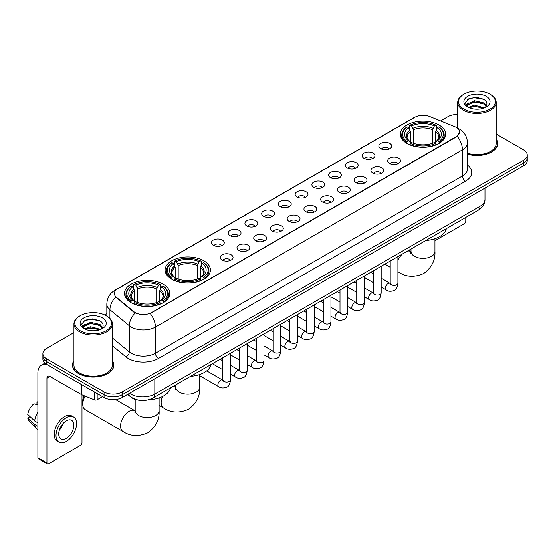 <?xml version="1.0" encoding="UTF-8"?>
<svg xmlns="http://www.w3.org/2000/svg" width="555" height="555" viewBox="0 0 555 555"><rect width="100%" height="100%" fill="white"/><g stroke="black" fill="none" stroke-linecap="round" stroke-linejoin="round"><path stroke-width="0.83" d="M203.782 260.767A22.651 13.077 0 0 0 179.099 257.936A22.651 13.077 0 0 0 165.112 270.014A22.651 13.077 0 0 0 171.745 279.262A22.651 13.077 0 0 0 196.428 282.1A22.651 13.077 0 0 0 210.414 270.014A22.651 13.077 0 0 0 203.782 260.767M163.163 284.216A22.651 13.077 0 0 0 138.479 281.385A22.651 13.077 0 0 0 124.5 293.463A22.651 13.077 0 0 0 131.133 302.711A22.651 13.077 0 0 0 155.816 305.541A22.651 13.077 0 0 0 169.802 293.463A22.651 13.077 0 0 0 163.163 284.216M439.005 124.965A22.651 13.077 0 0 0 414.321 122.128A22.651 13.077 0 0 0 400.335 134.213A22.651 13.077 0 0 0 406.968 143.454A22.651 13.077 0 0 0 431.658 146.291A22.651 13.077 0 0 0 445.637 134.213A22.651 13.077 0 0 0 439.005 124.965M380.744 148.657A6.41 3.698 180 0 1 379.467 147.609A6.41 3.698 180 0 1 381.59 143.01A6.41 3.698 180 0 1 389.804 143.419A6.41 3.698 180 0 1 391.081 147.609A6.41 3.698 180 0 1 380.744 148.657M389.027 149.038A3.843 2.22 0 0 0 387.994 147.956A3.843 2.22 0 0 0 384.206 147.394A3.843 2.22 0 0 0 381.521 149.038M363.997 158.321A6.41 3.698 180 0 1 362.727 157.273A6.41 3.698 180 0 1 364.85 152.674A6.41 3.698 180 0 1 373.064 153.09A6.41 3.698 180 0 1 374.341 157.273A6.41 3.698 180 0 1 363.997 158.321M372.287 158.702A3.843 2.22 0 0 0 371.253 157.62A3.843 2.22 0 0 0 367.465 157.058A3.843 2.22 0 0 0 364.781 158.702M347.257 167.985A6.41 3.698 180 0 1 345.987 166.937A6.41 3.698 180 0 1 348.11 162.338A6.41 3.698 180 0 1 356.324 162.754A6.41 3.698 180 0 1 357.593 166.937A6.41 3.698 180 0 1 347.257 167.985M355.54 168.373A3.843 2.22 0 0 0 354.513 167.291A3.843 2.22 0 0 0 350.718 166.729A3.843 2.22 0 0 0 348.041 168.373M330.516 177.649A6.41 3.698 180 0 1 329.247 176.608A6.41 3.698 180 0 1 331.37 172.008A6.41 3.698 180 0 1 339.584 172.418A6.41 3.698 180 0 1 340.853 176.608A6.41 3.698 180 0 1 330.516 177.649M338.8 178.037A3.843 2.22 0 0 0 337.773 176.955A3.843 2.22 0 0 0 333.978 176.393A3.843 2.22 0 0 0 331.3 178.037M313.776 187.319A6.41 3.698 180 0 1 312.507 186.272A6.41 3.698 180 0 1 314.629 181.672A6.41 3.698 180 0 1 322.844 182.082A6.41 3.698 180 0 1 324.113 186.272A6.41 3.698 180 0 1 313.776 187.319M322.06 187.701A3.843 2.22 0 0 0 321.026 186.619A3.843 2.22 0 0 0 317.238 186.057A3.843 2.22 0 0 0 314.56 187.701M297.036 196.983A6.41 3.698 180 0 1 295.76 195.936A6.41 3.698 180 0 1 297.889 191.336A6.41 3.698 180 0 1 306.103 191.746A6.41 3.698 180 0 1 307.373 195.936A6.41 3.698 180 0 1 297.036 196.983M305.319 197.365A3.843 2.22 0 0 0 304.286 196.283A3.843 2.22 0 0 0 300.498 195.721A3.843 2.22 0 0 0 297.813 197.365M280.296 206.647A6.41 3.698 180 0 1 279.019 205.6A6.41 3.698 180 0 1 281.142 201A6.41 3.698 180 0 1 289.356 201.416A6.41 3.698 180 0 1 290.633 205.6A6.41 3.698 180 0 1 280.296 206.647M288.579 207.029A3.843 2.22 0 0 0 287.546 205.954A3.843 2.22 0 0 0 283.758 205.385A3.843 2.22 0 0 0 281.073 207.029M263.556 216.311A6.41 3.698 180 0 1 262.279 215.264A6.41 3.698 180 0 1 264.402 210.664A6.41 3.698 180 0 1 272.616 211.08A6.41 3.698 180 0 1 273.892 215.264A6.41 3.698 180 0 1 263.556 216.311M271.839 216.7A3.843 2.22 0 0 0 270.805 215.618A3.843 2.22 0 0 0 267.017 215.056A3.843 2.22 0 0 0 264.333 216.7M246.808 225.982A6.41 3.698 180 0 1 245.539 224.935A6.41 3.698 180 0 1 247.662 220.335A6.41 3.698 180 0 1 255.876 220.744A6.41 3.698 180 0 1 257.145 224.935A6.41 3.698 180 0 1 246.808 225.982M255.099 226.364A3.843 2.22 0 0 0 254.065 225.281A3.843 2.22 0 0 0 250.277 224.72A3.843 2.22 0 0 0 247.592 226.364M230.068 235.646A6.41 3.698 180 0 1 228.799 234.599A6.41 3.698 180 0 1 230.922 229.999A6.41 3.698 180 0 1 239.136 230.408A6.41 3.698 180 0 1 240.405 234.599A6.41 3.698 180 0 1 230.068 235.646M238.352 236.028A3.843 2.22 0 0 0 237.325 234.945A3.843 2.22 0 0 0 233.53 234.383A3.843 2.22 0 0 0 230.852 236.028M213.328 245.31A6.41 3.698 180 0 1 212.059 244.262A6.41 3.698 180 0 1 214.181 239.663A6.41 3.698 180 0 1 222.395 240.079A6.41 3.698 180 0 1 223.665 244.262A6.41 3.698 180 0 1 213.328 245.31M221.611 245.692A3.843 2.22 0 0 0 220.578 244.609A3.843 2.22 0 0 0 216.79 244.047A3.843 2.22 0 0 0 214.112 245.692M389.534 163.399A6.41 3.698 180 0 1 388.264 162.351A6.41 3.698 180 0 1 390.387 157.752A6.41 3.698 180 0 1 398.601 158.161A6.41 3.698 180 0 1 399.871 162.351A6.41 3.698 180 0 1 389.534 163.399M397.817 163.78A3.843 2.22 0 0 0 396.79 162.698A3.843 2.22 0 0 0 392.995 162.136A3.843 2.22 0 0 0 390.318 163.78M372.793 173.063A6.41 3.698 180 0 1 371.524 172.015A6.41 3.698 180 0 1 373.647 167.416A6.41 3.698 180 0 1 381.861 167.832A6.41 3.698 180 0 1 383.13 172.015A6.41 3.698 180 0 1 372.793 173.063M381.077 173.444A3.843 2.22 0 0 0 380.043 172.362A3.843 2.22 0 0 0 376.255 171.8A3.843 2.22 0 0 0 373.577 173.444M356.053 182.727A6.41 3.698 180 0 1 354.777 181.679A6.41 3.698 180 0 1 356.907 177.08A6.41 3.698 180 0 1 365.121 177.496A6.41 3.698 180 0 1 366.39 181.679A6.41 3.698 180 0 1 356.053 182.727M364.337 183.115A3.843 2.22 0 0 0 363.303 182.033A3.843 2.22 0 0 0 359.515 181.471A3.843 2.22 0 0 0 356.83 183.115M339.313 192.398A6.41 3.698 180 0 1 338.037 191.35A6.41 3.698 180 0 1 340.159 186.751A6.41 3.698 180 0 1 348.373 187.16A6.41 3.698 180 0 1 349.65 191.35A6.41 3.698 180 0 1 339.313 192.398M347.596 192.779A3.843 2.22 0 0 0 346.563 191.697A3.843 2.22 0 0 0 342.775 191.135A3.843 2.22 0 0 0 340.09 192.779M322.573 202.062A6.41 3.698 180 0 1 321.296 201.014A6.41 3.698 180 0 1 323.419 196.415A6.41 3.698 180 0 1 331.633 196.824A6.41 3.698 180 0 1 332.91 201.014A6.41 3.698 180 0 1 322.573 202.062M330.856 202.443A3.843 2.22 0 0 0 329.823 201.361A3.843 2.22 0 0 0 326.035 200.799A3.843 2.22 0 0 0 323.35 202.443M305.826 211.726A6.41 3.698 180 0 1 304.556 210.678A6.41 3.698 180 0 1 306.679 206.078A6.41 3.698 180 0 1 314.893 206.495A6.41 3.698 180 0 1 316.163 210.678A6.41 3.698 180 0 1 305.826 211.726M314.116 212.107A3.843 2.22 0 0 0 313.082 211.025A3.843 2.22 0 0 0 309.295 210.463A3.843 2.22 0 0 0 306.61 212.107M289.086 221.389A6.41 3.698 180 0 1 287.816 220.342A6.41 3.698 180 0 1 289.939 215.742A6.41 3.698 180 0 1 298.153 216.159A6.41 3.698 180 0 1 299.423 220.342A6.41 3.698 180 0 1 289.086 221.389M297.369 221.778A3.843 2.22 0 0 0 296.342 220.696A3.843 2.22 0 0 0 292.547 220.127A3.843 2.22 0 0 0 289.87 221.778M272.345 231.053A6.41 3.698 180 0 1 271.076 230.013A6.41 3.698 180 0 1 273.199 225.406A6.41 3.698 180 0 1 281.413 225.823A6.41 3.698 180 0 1 282.682 230.013A6.41 3.698 180 0 1 272.345 231.053M280.629 231.442A3.843 2.22 0 0 0 279.595 230.36A3.843 2.22 0 0 0 275.807 229.798A3.843 2.22 0 0 0 273.129 231.442M255.605 240.724A6.41 3.698 180 0 1 254.336 239.677A6.41 3.698 180 0 1 256.459 235.077A6.41 3.698 180 0 1 264.673 235.486A6.41 3.698 180 0 1 265.942 239.677A6.41 3.698 180 0 1 255.605 240.724M263.889 241.106A3.843 2.22 0 0 0 262.855 240.024A3.843 2.22 0 0 0 259.067 239.462A3.843 2.22 0 0 0 256.382 241.106M238.865 250.388A6.41 3.698 180 0 1 237.589 249.341A6.41 3.698 180 0 1 239.711 244.741A6.41 3.698 180 0 1 247.932 245.15A6.41 3.698 180 0 1 249.202 249.341A6.41 3.698 180 0 1 238.865 250.388M247.148 250.77A3.843 2.22 0 0 0 246.115 249.688A3.843 2.22 0 0 0 242.327 249.126A3.843 2.22 0 0 0 239.642 250.77M222.125 260.052A6.41 3.698 180 0 1 220.848 259.005A6.41 3.698 180 0 1 222.971 254.405A6.41 3.698 180 0 1 231.185 254.821A6.41 3.698 180 0 1 232.462 259.005A6.41 3.698 180 0 1 222.125 260.052M230.408 260.434A3.843 2.22 0 0 0 229.375 259.351A3.843 2.22 0 0 0 225.587 258.79A3.843 2.22 0 0 0 222.902 260.434M454.566 126.554A11.537 6.66 180 0 1 456.106 127.303A11.537 6.66 180 0 1 459.485 132.014A11.537 6.66 180 0 1 456.106 136.724L151.501 312.583A11.537 6.66 180 0 1 133.887 311.695L116.467 297.327A11.537 6.66 180 0 1 114.379 293.505A11.537 6.66 180 0 1 117.757 288.794L414.904 117.244A11.537 6.66 180 0 1 429.681 116.494L454.566 126.554M139.138 400.287A12.82 7.402 180 0 1 131.029 397.255L127.601 394.425M73.947 360.639A20.729 11.967 0 0 0 72.448 365.1A20.729 11.967 0 0 0 78.526 373.564A20.729 11.967 0 0 0 101.107 376.158A20.729 11.967 0 0 0 113.907 365.1A20.729 11.967 0 0 0 112.408 360.639M459.485 132.014L457.223 136.252L456.106 137.064L150.204 313.513A14.957 8.637 60 0 1 155.428 327.068A17.094 9.872 180 0 1 131.257 327.068A17.094 9.872 180 0 1 129.336 325.75L109.925 309.739A17.094 9.872 180 0 1 106.831 304.078L106.831 316.107M73.947 332.584L46.641 348.353A12.82 7.402 0 0 0 42.888 353.584L42.888 359.168A12.82 7.402 0 0 0 46.641 364.399L104.056 397.553L104.056 394.758A12.82 7.402 0 0 0 122.19 394.758L523.497 163.066A12.82 7.402 0 0 0 527.25 157.835A12.82 7.402 0 0 1 523.497 163.066L122.19 394.758A12.82 7.402 0 0 1 104.056 394.758L46.641 361.61L104.056 394.758L104.056 391.969A12.82 7.402 0 0 0 122.19 391.969L523.497 160.277A12.82 7.402 0 0 0 527.25 155.039A12.82 7.402 0 0 0 523.497 149.808L496.191 134.039M42.888 356.379A12.82 7.402 0 0 0 46.641 361.61A12.82 7.402 0 0 1 42.888 356.379M136.481 313.513L133.887 312.201L115.69 297.05A14.957 10.004 129.5 0 0 109.925 309.739L109.925 318.466M467.463 154.165A20.729 11.967 0 0 0 497.682 143.53A20.729 11.967 0 0 0 496.191 139.062M457.729 114.503A12.82 7.402 0 0 0 447.947 116.661L440.594 120.907M106.831 313.603L104.576 314.907M42.888 353.584A12.82 7.402 0 0 0 46.641 358.821L104.056 391.969M104.056 397.553A12.82 7.402 0 0 0 122.19 397.553L523.497 165.862A12.82 7.402 0 0 0 527.25 160.624L527.25 155.039M434.954 240.703L464.264 223.783A2.137 1.235 120 0 0 465.777 221.167L465.777 217.428M463.966 109.155A18.377 10.607 0 0 0 489.954 109.155A18.377 10.607 0 0 0 489.954 94.149L490.558 94.503A19.231 11.1 0 0 1 496.191 102.349A19.231 11.1 0 0 1 484.321 112.609A19.231 11.1 0 0 1 463.363 110.202A19.231 11.1 0 0 1 457.729 102.349A19.231 11.1 0 0 1 463.363 94.503L463.966 94.149A18.377 10.607 0 0 0 463.966 109.155M467.463 153.18A19.231 11.1 0 0 0 496.191 143.53L496.191 102.349M467.463 154.026A20.514 11.842 0 0 0 497.474 143.53A20.514 11.842 0 0 0 496.191 139.402M468.406 107.365L474.456 105.166L484.453 107.843M469.322 107.781L474.456 106.276L483.412 108.218M468.24 107.281L467.296 105.207L467.629 103.945L474.456 100.739L483.787 102.918L486.346 105.95M467.324 106.671L467.296 105.207M467.365 105.762L467.629 105.048L474.456 101.843L483.787 104.028L486.055 106.407M484.855 107.67A9.657 5.578 0 0 0 485.271 107.302C487.734 104.618 487.408 102.064 484.293 99.643L476.738 97.264L468.947 98.623L465.326 102.633L467.671 106.928M486.208 96.313A13.077 7.548 0 0 0 467.74 96.299A13.077 7.548 0 0 0 467.657 106.962A13.077 7.548 0 0 0 467.712 106.99A13.077 7.548 0 0 0 486.263 106.962A13.077 7.548 0 0 0 486.208 96.313M486.09 107.059L487.033 106.414M490.558 94.503L489.954 94.149A18.377 10.607 0 0 0 463.966 94.149M467.15 99.727L473.699 97.715L483.211 98.984M465.895 105.117L467.678 103.854M470.626 102.703L473.699 102.148L481.393 102.807M470.626 107.136L473.699 106.574L481.393 107.24M465.694 104.763L468.42 102.932M406.565 143.218L407.169 141.594A20.341 11.745 0 0 1 407.169 126.824L408.57 127.629A18.377 10.607 0 0 0 408.57 140.79L409.951 141.574L410.395 143.225M410.395 142.552L410.395 131.5L408.57 127.629M409.583 129.384L409.583 125.423L410.194 125.076A20.341 11.745 0 0 1 435.779 125.076L434.385 125.888A18.377 10.607 0 0 0 411.595 125.888L413.419 129.759L413.419 143.266M432.553 143.266L432.553 129.759L434.385 125.888M425.81 240.502A23.504 13.57 0 0 0 446.324 228.66M409.583 144.39A21.194 12.238 0 0 0 436.39 144.39L435.779 143.343A20.341 11.745 0 0 1 410.194 143.343L409.583 144.751M436.39 144.751L436.39 144.39M407.169 126.824L406.565 127.171A21.194 12.238 0 0 0 401.792 134.907A21.194 12.238 0 0 0 406.565 142.642M435.779 125.076L436.39 125.423L436.39 129.384M410.194 143.343L411.595 142.531A18.377 10.607 0 0 0 434.385 142.531L435.779 143.343M408.57 140.79L407.169 141.594M411.595 125.888L410.194 125.076M409.951 130.009A16.435 9.49 0 0 0 409.951 141.574L410.027 141.622C407.696 139.367 406.739 137.834 407.176 137.023A15.811 9.13 0 0 1 410.395 131.5M439.407 142.642A21.194 12.238 0 0 0 444.187 134.907A21.194 12.238 0 0 0 439.407 127.171L438.804 126.824A20.341 11.745 0 0 1 438.804 141.594L439.407 143.218M438.804 141.594L437.402 140.79A18.377 10.607 0 0 0 437.402 127.629L438.804 126.824M437.402 127.629L435.578 131.5L435.578 142.552L436.022 141.574L437.402 140.79M435.578 131.5A15.811 9.13 0 0 1 438.797 137.023C439.227 137.841 438.277 139.374 435.946 141.622L436.022 141.574A16.435 9.49 0 0 0 436.022 130.009M435.578 143.225L435.578 142.552M171.342 279.019L171.946 277.403A20.341 11.745 0 0 1 171.946 262.626L173.347 263.438A18.377 10.607 0 0 0 173.347 276.591L174.728 277.382L175.172 279.026M175.172 278.353L175.172 267.309L173.347 263.438M174.36 265.186L174.36 261.232L174.971 260.885A20.341 11.745 0 0 1 200.556 260.885L199.162 261.689A18.377 10.607 0 0 0 176.365 261.689L178.197 265.561L178.197 279.075M197.33 279.075L197.33 265.561L199.162 261.689M190.587 376.304A23.504 13.57 0 0 0 211.094 364.462M174.36 280.192A21.194 12.238 0 0 0 201.167 280.192L200.556 279.144A20.341 11.745 0 0 1 174.971 279.144L174.36 280.559M201.167 280.559L201.167 280.192M171.946 262.626L171.342 262.973A21.194 12.238 0 0 0 166.569 270.715A21.194 12.238 0 0 0 171.342 278.45M200.556 260.885L201.167 261.232L201.167 265.186M174.971 279.144L176.365 278.339A18.377 10.607 0 0 0 199.162 278.339L200.556 279.144M173.347 276.591L171.946 277.403M176.365 261.689L174.971 260.885M174.728 265.817A16.435 9.49 0 0 0 174.728 277.382L174.804 277.431C172.466 275.169 171.516 273.636 171.953 272.831A15.811 9.13 0 0 1 175.172 267.309M204.184 278.45A21.194 12.238 0 0 0 208.957 270.715A21.194 12.238 0 0 0 204.184 262.973L203.581 262.626A20.341 11.745 0 0 1 203.581 277.403L204.184 279.019M203.581 277.403L202.18 276.591A18.377 10.607 0 0 0 202.18 263.438L203.581 262.626M202.18 263.438L200.355 267.309L200.355 278.353L200.799 277.382L202.18 276.591M200.355 267.309A15.811 9.13 0 0 1 203.574 272.831C204.004 273.643 203.054 275.176 200.723 277.431L200.799 277.382A16.435 9.49 0 0 0 200.799 265.817M200.355 279.026L200.355 278.353M85.13 396.145A11.967 6.91 120 0 0 82.785 404.255L82.785 400.765A7.694 4.44 -60 0 1 84.173 395.764M82.785 404.255A11.967 6.91 120 0 0 85.262 409.729L123.037 431.54A11.967 6.91 -60 0 1 121.198 421.953A11.967 6.91 -60 0 1 129.017 411.408A11.967 6.91 -60 0 1 135.004 410.811L135.184 410.915M130.723 302.468L131.334 300.852A20.341 11.745 0 0 1 131.334 286.075L132.735 286.886A18.377 10.607 0 0 0 132.735 300.04L134.116 300.824L134.56 302.475M134.56 301.802L134.56 290.758L132.735 286.886M133.748 288.635L133.748 284.68L134.359 284.333A20.341 11.745 0 0 1 159.944 284.333L158.543 285.138A18.377 10.607 0 0 0 135.753 285.138L137.584 289.009L137.584 302.524M156.718 302.524L156.718 289.009L158.543 285.138M148.497 399.829A23.504 13.57 0 0 0 170.482 387.91M133.748 303.64A21.194 12.238 0 0 0 160.548 303.64L159.944 302.593A20.341 11.745 0 0 1 134.359 302.593L133.748 304.008M160.548 304.008L160.548 303.64M131.334 286.075L130.723 286.422A21.194 12.238 0 0 0 125.95 294.164A21.194 12.238 0 0 0 130.723 301.899M159.944 284.333L160.548 284.68L160.548 288.635M134.359 302.593L135.753 301.788A18.377 10.607 0 0 0 158.543 301.788L159.944 302.593M132.735 300.04L131.334 300.852M135.753 285.138L134.359 284.333M134.116 289.266A16.435 9.49 0 0 0 134.116 300.824L134.192 300.879C131.854 298.618 130.904 297.085 131.334 296.28A15.811 9.13 0 0 1 134.56 290.758M163.572 301.899A21.194 12.238 0 0 0 168.345 294.164A21.194 12.238 0 0 0 163.572 286.422L162.962 286.075A20.341 11.745 0 0 1 162.962 300.852L163.572 302.468M162.962 300.852L161.567 300.04A18.377 10.607 0 0 0 161.567 286.886L162.962 286.075M161.567 286.886L159.736 290.758L159.736 301.802L160.187 300.824L161.567 300.04M159.736 290.758A15.811 9.13 0 0 1 162.962 296.28C163.392 297.091 162.442 298.625 160.111 300.879L160.187 300.824A16.435 9.49 0 0 0 160.187 289.266M159.736 302.475L159.736 301.802M97.181 393.578L97.181 399.773L102.543 396.679M47.279 364.774A17.094 9.872 -120 0 0 41.417 365.128A17.094 9.872 -120 0 0 37.879 372.953L37.879 457.743L46.946 462.974L46.946 378.184A4.274 2.47 60 0 1 47.827 376.228A4.274 2.47 60 0 1 49.964 376.443L81.564 394.681L81.564 384.566M46.946 462.974A2.137 1.235 120 0 0 47.383 463.952L38.323 458.721A2.137 1.235 -60 0 1 37.879 457.743M47.383 463.952A2.137 1.235 120 0 0 48.452 463.848L80.489 445.353A2.137 1.235 120 0 0 81.994 442.737L81.994 394.882M97.181 399.773A2.137 1.235 180 0 1 94.447 399.912L81.849 394.82A2.137 1.235 180 0 1 81.564 394.681M66.281 438.339A10.684 6.167 120 0 0 73.26 428.925A10.684 6.167 120 0 0 71.623 420.364A10.684 6.167 120 0 0 66.281 420.898A10.684 6.167 120 0 0 59.302 430.312A10.684 6.167 120 0 0 60.939 438.873A10.684 6.167 120 0 0 66.281 438.339M59.378 430.063A10.684 6.167 120 0 0 63.215 423.416M37.879 402.319L36.97 402.049L36.97 404.193L37.879 404.72M73.551 417.034L71.734 415.986A14.527 8.387 120 0 0 64.47 416.708A14.527 8.387 120 0 0 54.98 429.514A14.527 8.387 120 0 0 57.207 441.156L59.017 442.203A14.527 8.387 120 0 0 66.281 441.482A14.527 8.387 120 0 0 75.778 428.682A14.527 8.387 120 0 0 73.551 417.034A14.527 8.387 120 0 0 66.281 417.755A14.527 8.387 120 0 0 56.79 430.562A14.527 8.387 120 0 0 59.017 442.203M37.879 412.31A14.104 8.145 120 0 0 34.667 421.002L27.75 414.529A11.114 6.417 120 0 1 33.952 403.79L37.879 404.983M37.879 422.854L34.667 421.002M31.489 418.033L29.609 416.944L27.75 418.019L34.667 424.492L37.879 426.344M34.667 424.492A14.104 8.145 120 0 0 36.408 428.432A14.104 8.145 120 0 0 37.476 429.272L37.879 429.501M37.879 401.792A11.114 6.417 120 0 0 36.97 402.049M27.75 418.019A11.114 6.417 120 0 0 29.061 420.787L36.408 428.432M80.184 330.731A18.377 10.607 0 0 0 106.171 330.731A18.377 10.607 0 0 0 106.171 315.726L106.775 316.072A19.231 11.1 0 0 1 112.408 323.926A19.231 11.1 0 0 1 100.538 334.186A19.231 11.1 0 0 1 79.58 331.779A19.231 11.1 0 0 1 73.947 323.926A19.231 11.1 0 0 1 79.58 316.072L80.184 315.726A18.377 10.607 0 0 0 80.184 330.731M73.947 323.926L73.947 365.1A19.231 11.1 0 0 0 79.58 372.953A19.231 11.1 0 0 0 100.538 375.36A19.231 11.1 0 0 0 112.408 365.1L112.408 323.926M73.947 360.979A20.514 11.842 0 0 0 72.663 365.1A20.514 11.842 0 0 0 78.671 373.473A20.514 11.842 0 0 0 101.031 376.04A20.514 11.842 0 0 0 113.692 365.1A20.514 11.842 0 0 0 112.408 360.979M84.631 328.942L90.68 326.742L100.67 329.413M85.546 329.358L90.68 327.852L99.636 329.795M84.464 328.858L83.521 326.777L83.847 325.514L90.68 322.309L100.011 324.495L102.571 327.519M83.548 328.248L83.521 326.777M83.583 327.332L83.847 326.624L90.68 323.419L100.011 325.598L102.28 327.984M101.079 329.247A9.657 5.578 0 0 0 101.489 328.879C103.951 326.194 103.625 323.634 100.51 321.213L92.956 318.841L85.165 320.193L81.543 324.21L83.895 328.504M102.425 317.89A13.077 7.548 0 0 0 83.958 317.869A13.077 7.548 0 0 0 83.874 328.532A13.077 7.548 0 0 0 83.93 328.567A13.077 7.548 0 0 0 102.481 328.532A13.077 7.548 0 0 0 102.425 317.89M102.307 328.629L103.251 327.991M106.775 316.072L106.171 315.726A18.377 10.607 0 0 0 80.184 315.726M83.375 321.296L89.917 319.285L99.435 320.554M82.112 326.694L83.895 325.424M86.851 324.273L89.917 323.718L97.618 324.377M86.851 328.706L89.917 328.151L97.618 328.81M81.911 326.333L84.638 324.502M116.467 297.327L116.467 297.834M133.887 311.695L133.887 312.201M151.501 312.583L151.501 312.93M467.463 165.085A21.367 12.335 180 0 1 465.472 181.214L158.452 358.468A4.274 2.47 60 0 1 155.428 353.237L462.454 175.977A17.094 9.872 0 0 0 467.463 168.998L467.463 142.829A17.094 9.872 180 0 1 462.454 149.808A14.957 8.637 -120 0 0 457.223 136.252M158.452 358.468A21.367 12.335 180 0 1 128.233 358.468A21.367 12.335 180 0 1 125.839 356.823L112.408 345.751M135.163 312.992A14.957 10.004 129.5 0 0 129.336 325.75L129.336 351.919A17.094 9.872 0 0 0 131.257 353.237A17.094 9.872 0 0 0 155.428 353.237L155.428 327.068L462.454 149.808L462.454 175.977A4.274 2.47 60 0 0 465.472 181.214M467.463 142.829C467.171 136.683 464.466 132.076 459.353 129.003L457.195 127.948A14.957 7.007 112 0 0 456.994 127.879M116.488 289.668A14.957 8.637 -120 0 0 114.941 290.251C109.821 293.324 107.122 297.931 106.831 304.078M114.941 290.251L413.648 117.792A14.957 8.637 60 0 1 414.779 117.313M122.19 391.969L122.19 397.553M523.497 160.277L523.497 165.862M46.641 358.821L46.641 364.399M112.408 337.96L129.336 351.919A4.274 2.858 -50.5 0 1 125.839 356.823M129.502 393.329A17.094 9.872 0 0 0 130.647 394.064A17.094 9.872 0 0 0 154.824 394.064L479.978 206.335A17.094 9.872 0 0 0 484.987 199.356C485.112 203.602 482.85 207.23 478.209 210.248L153.055 397.977A8.547 4.933 60 0 0 154.824 394.064L154.824 378.711M479.978 190.982L479.978 206.335A8.547 4.933 60 0 1 478.209 210.248M128.809 393.731A8.547 5.716 129.5 0 0 130.3 396.506L127.706 394.369M434.954 238.705L434.954 251.45A11.967 6.91 180 0 1 431.45 256.341A11.967 6.91 180 0 1 414.523 256.341A11.967 6.91 180 0 1 411.019 251.45L410.7 253.746M407.384 251.137A11.967 6.91 -60 0 1 410.839 251.561L411.019 251.658M434.954 251.45C435.467 260.24 431.707 267.607 423.659 273.553C414.488 277.549 406.225 277.125 398.872 272.283A11.967 6.91 -60 0 1 397.914 271.513M397.914 260.344A11.967 6.91 -60 0 1 402.326 254.058M432.553 129.759A15.811 9.13 0 0 0 413.419 129.759M433.004 128.267A16.435 9.49 0 0 0 412.975 128.267M199.731 374.514L199.731 387.258A11.967 6.91 180 0 1 196.227 392.142A11.967 6.91 180 0 1 179.3 392.142A11.967 6.91 180 0 1 175.796 387.258L175.477 389.554M172.161 386.939A11.967 6.91 -60 0 1 175.616 387.362L175.796 387.466M199.731 387.258C200.244 396.041 196.484 403.409 188.436 409.361C179.265 413.35 171.002 412.927 163.649 408.091A11.967 6.91 -60 0 1 162.518 396.548M197.33 265.561A15.811 9.13 0 0 0 178.197 265.561M197.774 264.069A16.435 9.49 0 0 0 177.753 264.069M159.119 397.963L159.119 410.707A11.967 6.91 180 0 1 155.608 415.591A11.967 6.91 180 0 1 138.688 415.591A11.967 6.91 180 0 1 135.184 410.707L134.865 413.003M156.718 289.009A15.811 9.13 0 0 0 137.584 289.009M157.162 287.518A16.435 9.49 0 0 0 137.134 287.518M397.914 256.604L397.914 283.189A3.843 2.22 180 0 1 396.61 284.854A3.843 2.22 180 0 1 391.344 284.757A3.843 2.22 180 0 1 390.221 283.189L390.096 284.021L390.442 283.737M397.914 283.189C397.387 287.656 396.006 290.147 393.766 290.674C390.588 291.659 388.035 291.437 386.1 290.008A3.843 2.22 -60 0 1 385.51 286.928A3.843 2.22 -60 0 1 388.021 283.536A3.843 2.22 -60 0 1 388.195 283.445A3.843 2.22 -60 0 1 389.95 283.348L390.727 283.654M381.174 266.275L381.174 292.853A3.843 2.22 180 0 1 379.87 294.518A3.843 2.22 180 0 1 374.604 294.427A3.843 2.22 180 0 1 373.48 292.853L373.355 293.685L373.702 293.401M381.174 292.853C380.647 297.32 379.259 299.818 377.025 300.338C373.848 301.323 371.295 301.101 369.359 299.672A3.843 2.22 -60 0 1 368.77 296.592A3.843 2.22 -60 0 1 371.281 293.207A3.843 2.22 -60 0 1 371.455 293.109A3.843 2.22 -60 0 1 373.203 293.012L373.987 293.324M364.434 275.939L364.434 302.517A3.843 2.22 180 0 1 363.13 304.189A3.843 2.22 180 0 1 357.864 304.091A3.843 2.22 180 0 1 356.74 302.517L356.615 303.349L356.962 303.065M364.434 302.517C363.907 306.984 362.519 309.482 360.278 310.002C357.108 310.987 354.548 310.765 352.619 309.343A3.843 2.22 -60 0 1 352.03 306.256A3.843 2.22 -60 0 1 354.541 302.87A3.843 2.22 -60 0 1 354.714 302.773A3.843 2.22 -60 0 1 356.463 302.676L357.247 302.988M347.687 285.603L347.687 312.188A3.843 2.22 180 0 1 346.389 313.852A3.843 2.22 180 0 1 341.124 313.755A3.843 2.22 180 0 1 340 312.188L339.875 313.013L340.215 312.729M347.687 312.188C347.159 316.648 345.779 319.146 343.538 319.666C340.361 320.651 337.808 320.429 335.879 319.007A3.843 2.22 -60 0 1 335.289 315.927A3.843 2.22 -60 0 1 337.801 312.534A3.843 2.22 -60 0 1 337.974 312.444A3.843 2.22 -60 0 1 339.722 312.347L340.506 312.652M330.947 295.267L330.947 321.851A3.843 2.22 180 0 1 329.649 323.516A3.843 2.22 180 0 1 324.384 323.419A3.843 2.22 180 0 1 323.253 321.851L323.135 322.684L323.475 322.399M330.947 321.851C330.419 326.319 329.039 328.81 326.798 329.337C323.62 330.315 321.067 330.1 319.139 328.671A3.843 2.22 -60 0 1 318.549 325.591A3.843 2.22 -60 0 1 321.061 322.198A3.843 2.22 -60 0 1 321.227 322.108A3.843 2.22 -60 0 1 322.982 322.011L323.766 322.316M314.206 304.931L314.206 331.515A3.843 2.22 180 0 1 312.902 333.18A3.843 2.22 180 0 1 307.643 333.083A3.843 2.22 180 0 1 306.513 331.515L306.395 332.348L306.735 332.063M314.206 331.515C313.679 335.983 312.298 338.481 310.058 339.001C306.88 339.986 304.327 339.764 302.392 338.335A3.843 2.22 -60 0 1 301.802 335.255A3.843 2.22 -60 0 1 304.32 331.862A3.843 2.22 -60 0 1 304.487 331.772A3.843 2.22 -60 0 1 306.242 331.675L307.019 331.98M297.466 314.602L297.466 341.179A3.843 2.22 180 0 1 296.162 342.844A3.843 2.22 180 0 1 290.903 342.754A3.843 2.22 180 0 1 289.772 341.179L289.648 342.012L289.994 341.727M297.466 341.179C296.939 345.647 295.558 348.145 293.317 348.665C290.14 349.65 287.587 349.428 285.652 347.999A3.843 2.22 -60 0 1 285.062 344.919A3.843 2.22 -60 0 1 287.573 341.533A3.843 2.22 -60 0 1 287.747 341.436A3.843 2.22 -60 0 1 289.502 341.339L290.279 341.651M280.726 324.266L280.726 350.85A3.843 2.22 180 0 1 279.422 352.515A3.843 2.22 180 0 1 274.156 352.418A3.843 2.22 180 0 1 273.032 350.85L272.907 351.676L273.254 351.391M280.726 350.85C280.199 355.311 278.811 357.808 276.577 358.329C273.4 359.314 270.847 359.092 268.911 357.67A3.843 2.22 -60 0 1 268.322 354.583A3.843 2.22 -60 0 1 270.833 351.197A3.843 2.22 -60 0 1 271.006 351.107A3.843 2.22 -60 0 1 272.755 351.003L273.539 351.315M263.986 333.93L263.986 360.514A3.843 2.22 180 0 1 262.681 362.179A3.843 2.22 180 0 1 257.416 362.082A3.843 2.22 180 0 1 256.292 360.514L256.167 361.347L256.514 361.062M263.986 360.514C263.458 364.982 262.071 367.472 259.837 368C256.66 368.978 254.1 368.756 252.171 367.334A3.843 2.22 -60 0 1 251.581 364.253A3.843 2.22 -60 0 1 254.093 360.861A3.843 2.22 -60 0 1 254.266 360.771A3.843 2.22 -60 0 1 256.015 360.674L256.798 360.979M247.246 343.594L247.246 370.178A3.843 2.22 180 0 1 245.941 371.843A3.843 2.22 180 0 1 240.676 371.746A3.843 2.22 180 0 1 239.552 370.178L239.427 371.011L239.774 370.726M247.246 370.178C246.718 374.646 245.331 377.136 243.09 377.664C239.92 378.649 237.36 378.427 235.431 376.998A3.843 2.22 -60 0 1 234.841 373.917A3.843 2.22 -60 0 1 237.353 370.525A3.843 2.22 -60 0 1 237.526 370.435A3.843 2.22 -60 0 1 239.274 370.338L240.058 370.643M230.498 353.264L230.498 379.842A3.843 2.22 180 0 1 229.201 381.507A3.843 2.22 180 0 1 223.936 381.417A3.843 2.22 180 0 1 222.812 379.842L222.687 380.675L223.027 380.39M230.498 379.842C229.971 384.31 228.591 386.807 226.35 387.328C223.172 388.313 220.619 388.091 218.691 386.662A3.843 2.22 -60 0 1 218.101 383.581A3.843 2.22 -60 0 1 220.612 380.196A3.843 2.22 -60 0 1 220.779 380.099A3.843 2.22 -60 0 1 222.534 380.002L223.318 380.314M46.946 378.184L49.964 376.443M81.849 384.726L81.849 394.82M94.447 399.912L94.447 392.003M413.648 117.792L416.389 116.515M153.055 397.977C146.173 401.431 139.298 401.431 132.423 397.977L130.3 396.506M484.987 199.356L484.987 188.089M497.474 145.244L497.474 143.53M457.729 128.177L457.729 102.349M398.872 272.283L397.914 271.728M390.221 267.288L384.816 264.166M401.792 138.819L401.792 134.907M444.187 138.819L444.187 134.907M410.839 251.561L408.751 250.354M411.019 249.042L411.019 251.45M163.649 408.091L159.119 405.469M166.569 274.621L166.569 270.715M208.957 274.621L208.957 270.715M175.616 387.362L173.521 386.155M175.796 384.844L175.796 387.258M159.119 410.707C159.632 419.49 155.865 426.857 147.824 432.81C138.653 436.799 130.39 436.376 123.037 431.54M125.95 298.07L125.95 294.164M168.345 298.07L168.345 294.164M135.004 410.811L115.551 399.586M135.184 399.44L135.184 410.707M386.1 290.008L381.174 287.164M373.48 282.724L364.434 277.5M390.221 261.044L390.221 283.189M389.95 283.348L381.174 278.284M373.48 273.837L370.775 272.276M369.359 299.672L364.434 296.828M356.74 292.388L347.687 287.164M373.48 270.715L373.48 292.853M373.203 293.012L364.434 287.948M356.74 283.508L354.028 281.94M352.619 309.343L347.687 306.492M340 302.052L330.947 296.828M356.74 280.379L356.74 302.517M356.463 302.676L347.687 297.612M340 293.172L337.287 291.611M335.879 319.007L330.947 316.163M323.253 311.716L314.206 306.492M340 290.043L340 312.188M339.722 312.347L330.947 307.276M323.253 302.836L320.547 301.275M319.139 328.671L314.206 325.827M306.513 321.387L297.466 316.163M323.253 299.707L323.253 321.851M322.982 322.011L314.206 316.947M306.513 312.5L303.807 310.939M302.392 338.335L297.466 335.491M289.772 331.051L280.726 325.827M306.513 309.378L306.513 331.515M306.242 331.675L297.466 326.611M289.772 322.171L287.067 320.603M285.652 347.999L280.726 345.154M273.032 340.714L263.986 335.491M289.772 319.042L289.772 341.179M289.502 341.339L280.726 336.274M273.032 331.834L270.327 330.267M268.911 357.67L263.986 354.825M256.292 350.378L247.246 345.154M273.032 328.706L273.032 350.85M272.755 351.003L263.986 345.938M256.292 341.498L253.586 339.938M252.171 367.334L247.246 364.489M239.552 360.049L230.498 354.825M256.292 338.37L256.292 360.514M256.015 360.674L247.246 355.602M239.552 351.162L236.839 349.601M235.431 376.998L230.498 374.153M222.812 369.713L212.405 363.705M239.552 348.034L239.552 370.178M239.274 370.338L230.498 365.273M222.812 360.826L220.099 359.265M218.691 386.662L199.731 375.721M222.812 357.704L222.812 379.842M222.534 380.002L206.71 370.865M41.417 365.128L44.879 363.13M113.692 366.813L113.692 365.1M72.663 366.813L72.663 365.1"/></g></svg>

